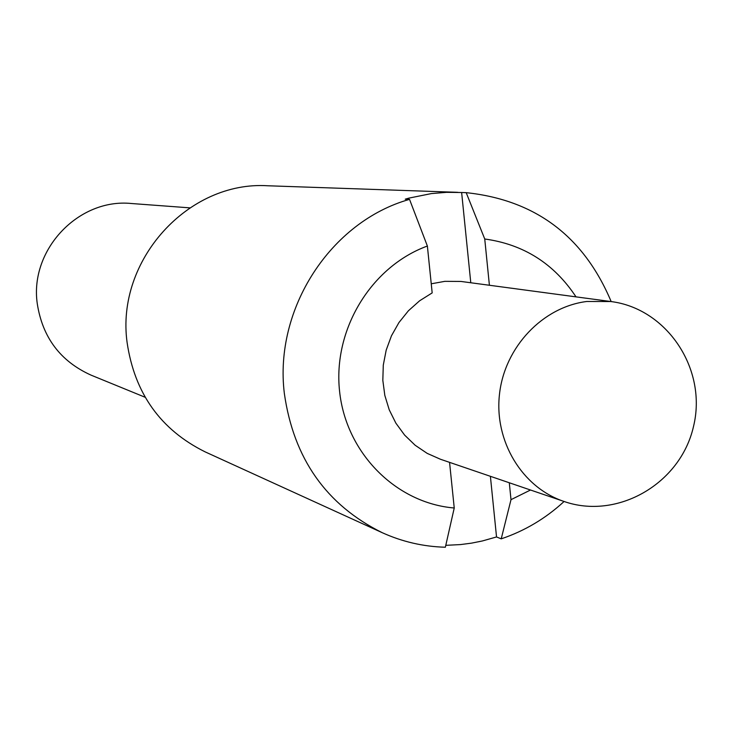 <?xml version="1.0" encoding="UTF-8"?>
<svg xmlns="http://www.w3.org/2000/svg" width="733" height="733" viewBox="0 0 733 733"><rect width="100%" height="100%" fill="white"/><g stroke="black" fill="none" stroke-linecap="round" stroke-linejoin="round"><path stroke-width="1.1" d="M470.778 282.727L461.634 192.504L446.516 192.339L431.38 193.585L408.932 198.112L405.248 199.174L409.527 199.367C330.675 221.476 273.849 308.831 284.349 393.493C293.631 458.537 326.267 504.945 382.269 532.708C402.38 541.806 423.408 546.644 445.352 547.23L454.24 507.996L449.558 462.367M461.634 192.504L466.188 192.66L484.742 238.995L489.397 285.229M610.781 301.529L586.785 301.483C542.695 307.008 504.753 346.966 499.512 393.969C493.996 440.945 521.997 487.308 563.714 501.354C616.755 520.228 680.435 484.238 693.51 426.478C707.592 368.937 666.673 308.318 610.781 301.529L460.892 281.435L444.858 281.344L431.251 283.799M454.24 507.996C395.948 503.15 345.949 452.939 339.571 391.211C332.828 329.538 371.145 266.546 427.376 246.031L432.177 292.898L419.606 300.796L408.409 310.774L398.944 322.557L391.459 335.796L386.19 350.127L383.286 365.126L382.828 380.363L384.825 395.399L389.223 409.793L395.875 423.152L404.607 435.081L415.153 445.252L427.192 453.379L440.405 459.234L563.714 501.354M509.298 482.772L511.002 499.668L530.5 490.01M576.001 296.856C554.047 263.642 523.628 244.355 484.742 238.995M189.765 207.851L131.509 203.517C78.697 197.974 29.54 249.669 37.236 303.453C42.432 337.4 60.381 361.296 91.084 375.149L145.143 397.268M457.868 192.33L267.857 185.77C188.207 180.611 115.677 260.435 127.102 342.513C134.588 393.346 160.609 429.804 205.167 451.885L382.269 532.708M445.783 545.334L460.489 544.582L471.456 543.153L482.305 540.981L496.534 536.95L501.216 538.847C524.654 530.949 545.618 518.497 564.089 501.482M611.175 301.584C583.697 236.283 535.365 199.981 466.188 192.66M427.376 246.031L409.527 199.367M496.534 536.95L490.395 476.313M511.002 499.668L501.216 538.847"/></g></svg>
